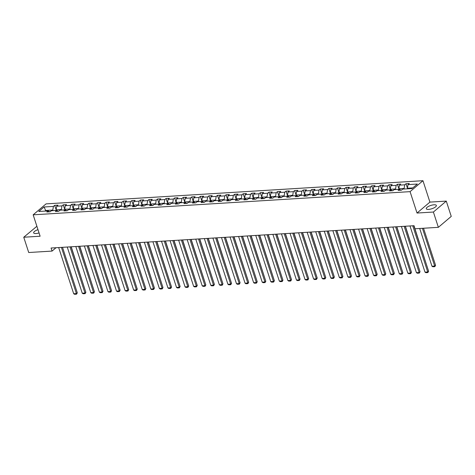 <?xml version="1.0" encoding="UTF-8"?>
<svg xmlns="http://www.w3.org/2000/svg" width="475" height="475" viewBox="0 0 475 475"><rect width="100%" height="100%" fill="white"/><g stroke="black" fill="none" stroke-linecap="round" stroke-linejoin="round"><path stroke-width="0.71" d="M37.982 229.657A5.302 1.728 -18 0 0 33.66 232.875A5.302 1.728 -18 0 0 35.987 233.546A5.302 1.728 -18 0 0 39.051 232.94M428.61 209.398A5.302 1.728 -18 0 0 434.002 207.86A5.302 1.728 -18 0 0 436.371 205.455A5.302 1.728 -18 0 0 434.043 204.79A5.302 1.728 -18 0 0 428.652 206.328A5.302 1.728 -18 0 0 426.283 208.733A5.302 1.728 -18 0 0 428.61 209.398M36.884 226.278L23.75 237.233L28.72 252.516L52.06 251.085L56.02 247.718M422.958 180.708L46.051 203.882L33.167 214.819L410.073 191.645L422.958 180.708L429.917 202.107L417.026 213.043L433.396 212.04L446.28 201.103L429.917 202.107M446.28 201.103L451.25 216.392L438.366 227.329L433.396 212.04M49.679 211.82L48.112 210.912L46.841 211.993L50.136 211.791L51.407 210.71L56.679 210.389L55.409 211.464L58.704 211.262L59.975 210.182L65.247 209.861L63.977 210.942L67.272 210.734L68.543 209.659L73.815 209.333L72.544 210.413L75.84 210.211L77.11 209.131L82.383 208.804L81.112 209.885L84.407 209.683L85.678 208.602L90.957 208.282L89.68 209.356L92.975 209.154L94.252 208.074L99.524 207.753L98.254 208.834L101.549 208.626L102.82 207.551L108.092 207.225L106.822 208.305L110.117 208.103L111.388 207.023L116.66 206.696L115.389 207.777L118.685 207.575L119.955 206.494L125.228 206.174L123.957 207.248L127.252 207.047L128.523 205.966L133.796 205.645L132.525 206.726L135.82 206.518L137.091 205.443L142.363 205.117L141.093 206.197L144.388 205.996L145.659 204.915L150.931 204.588L149.661 205.669L152.956 205.467L154.232 204.387L159.505 204.066L158.234 205.141L161.53 204.939L162.8 203.858L168.073 203.537L166.802 204.618L170.098 204.41L171.368 203.336L176.641 203.009L175.37 204.09L178.665 203.888L179.936 202.807L185.208 202.481L183.938 203.561L187.233 203.359L188.504 202.279L193.776 201.958L192.506 203.033L195.801 202.831L197.072 201.75L202.344 201.43L201.073 202.51L204.369 202.303L205.639 201.228L210.912 200.901L209.641 201.982L212.937 201.78L214.213 200.699L219.486 200.373L218.215 201.453L221.51 201.252L222.781 200.171L228.053 199.85L226.783 200.925L230.078 200.723L231.349 199.643L236.621 199.322L235.351 200.402L238.646 200.195L239.917 199.12L245.189 198.793L243.918 199.874L247.214 199.672L248.484 198.592L253.757 198.265L252.486 199.346L255.782 199.144L257.052 198.063L262.325 197.743L261.054 198.817L264.349 198.615L265.62 197.541L270.892 197.214L269.622 198.295L272.917 198.087L274.194 197.012L279.466 196.686L278.196 197.766L281.491 197.564L282.762 196.484L288.034 196.157L286.763 197.238L290.059 197.036L291.329 195.955L296.602 195.635L295.331 196.709L298.627 196.507L299.897 195.433L305.17 195.106L303.899 196.187L307.194 195.979L308.465 194.904L313.738 194.578L312.467 195.658L315.762 195.457L317.033 194.376L322.305 194.049L321.035 195.13L324.33 194.928L325.601 193.848L330.873 193.527L329.603 194.602L332.898 194.4L334.168 193.325L339.447 192.998L338.17 194.079L341.472 193.877L342.742 192.797L348.015 192.47L346.744 193.551L350.039 193.349L351.31 192.268L356.582 191.942L355.312 193.022L358.607 192.82L359.878 191.74L365.15 191.419L363.88 192.494L367.175 192.292L368.446 191.217L373.718 190.891L372.447 191.971L375.743 191.769L377.013 190.689L382.286 190.362L381.015 191.443L384.311 191.241L385.581 190.16L390.854 189.834L389.583 190.914L392.878 190.713L394.149 189.632L399.428 189.311L398.151 190.386L401.452 190.184L402.723 189.109L412.057 188.533L417.353 184.039L408.013 184.615L409.284 183.534L405.988 183.736L407.431 188.165M48.112 210.912L38.772 211.488L44.068 206.993L53.402 206.423L54.672 205.342L56.115 209.772M405.988 183.736L404.718 184.817L399.445 185.143L400.716 184.062L397.421 184.264L396.15 185.345L390.878 185.666L392.148 184.591L388.853 184.793L387.582 185.868L382.31 186.194L383.58 185.113L380.285 185.315L379.014 186.396L373.742 186.723L375.012 185.642L371.717 185.844L370.447 186.924L365.168 187.251L366.445 186.17L363.143 186.372L361.873 187.453L356.6 187.773L357.871 186.699L354.576 186.901L353.305 187.975L348.032 188.302L349.303 187.221L346.008 187.423L344.737 188.504L339.465 188.83L340.735 187.75L337.44 187.952L336.169 189.032L330.897 189.359L332.168 188.278L328.872 188.48L327.602 189.561L322.329 189.881L323.6 188.807L320.304 189.008L319.034 190.083L313.761 190.41L315.032 189.329L311.737 189.531L310.466 190.612L305.188 190.938L306.464 189.857L303.169 190.059L301.892 191.14L296.62 191.467L297.89 190.386L294.595 190.588L293.324 191.668L288.052 191.989L289.322 190.914L286.027 191.116L284.757 192.191L279.484 192.518L280.755 191.437L277.459 191.639L276.189 192.719L270.916 193.046L272.187 191.965L268.892 192.167L267.621 193.248L262.348 193.574L263.619 192.494L260.324 192.696L259.053 193.776L253.781 194.097L255.051 193.022L251.756 193.224L250.485 194.299L245.207 194.625L246.483 193.545L243.188 193.747L241.912 194.827L236.639 195.154L237.91 194.073L234.614 194.275L233.344 195.356L228.071 195.676L229.342 194.602L226.047 194.803L224.776 195.884L219.503 196.205L220.774 195.13L217.479 195.332L216.208 196.407L210.936 196.733L212.206 195.652L208.911 195.854L207.64 196.935L202.368 197.262L203.638 196.181L200.343 196.383L199.072 197.463L193.8 197.784L195.071 196.709L191.775 196.911L190.505 197.992L185.232 198.312L186.503 197.232L183.208 197.44L181.931 198.514L176.658 198.841L177.929 197.76L174.634 197.962L173.363 199.043L168.091 199.369L169.361 198.289L166.066 198.491L164.795 199.571L159.523 199.892L160.793 198.817L157.498 199.019L156.227 200.1L150.955 200.42L152.226 199.34L148.93 199.547L147.66 200.622L142.387 200.949L143.658 199.868L140.363 200.07L139.092 201.151L133.819 201.477L135.09 200.397L131.795 200.598L130.524 201.679L125.252 202L126.522 200.925L123.227 201.127L121.95 202.208L116.678 202.528L117.948 201.447L114.653 201.655L113.383 202.73L108.11 203.057L109.381 201.976L106.085 202.178L104.815 203.258L99.542 203.585L100.813 202.504L97.518 202.706L96.247 203.787L90.974 204.107L92.245 203.033L88.95 203.235L87.679 204.315L82.407 204.636L83.677 203.555L80.382 203.763L79.111 204.838L73.839 205.164L75.109 204.084L71.814 204.286L70.543 205.366L65.271 205.693L66.542 204.612L63.246 204.814L61.97 205.895L56.697 206.215L57.968 205.141L54.672 205.342M438.366 227.329L415.019 228.76L414.028 225.702L51.068 248.027L52.06 251.085M56.288 210.413L56.103 209.849L61.376 209.523L61.56 210.087M58.247 211.292L56.679 210.389M56.697 206.215L56.103 209.849M61.97 205.895L61.376 209.523M64.855 209.885L64.671 209.321L69.944 208.994L70.128 209.558M66.815 210.763L65.247 209.861M65.271 205.693L64.671 209.321M70.543 205.366L69.944 208.994M73.423 209.356L73.239 208.792L78.512 208.466L78.696 209.036M75.382 210.235L73.815 209.333M73.839 205.164L73.239 208.792M79.111 204.838L78.512 208.466M81.991 208.828L81.807 208.264L87.079 207.943L87.263 208.507M83.95 209.713L82.383 208.804M82.407 204.636L81.807 208.264M87.679 204.315L87.079 207.943M90.559 208.305L90.375 207.741L95.647 207.415L95.831 207.979M92.518 209.184L90.957 208.282M90.974 204.107L90.375 207.741M96.247 203.787L95.647 207.415M99.127 207.777L98.942 207.213L104.215 206.886L104.399 207.45M101.086 208.656L99.524 207.753M99.542 203.585L98.942 207.213M104.815 203.258L104.215 206.886M107.694 207.248L107.51 206.684L112.789 206.358L112.967 206.928M109.66 208.127L108.092 207.225M108.11 203.057L107.51 206.684M113.383 202.73L112.789 206.358M116.268 206.72L116.084 206.156L121.357 205.835L121.541 206.399M118.228 207.605L116.66 206.696M116.678 202.528L116.084 206.156M121.95 202.208L121.357 205.835M124.836 206.197L124.652 205.633L129.924 205.307L130.108 205.871M126.795 207.076L125.228 206.174M125.252 202L124.652 205.633M130.524 201.679L129.924 205.307M133.404 205.669L133.22 205.105L138.492 204.778L138.676 205.342M135.363 206.548L133.796 205.645M133.819 201.477L133.22 205.105M139.092 201.151L138.492 204.778M141.972 205.141L141.787 204.577L147.06 204.25L147.244 204.82M143.931 206.019L142.363 205.117M142.387 200.949L141.787 204.577M147.66 200.622L147.06 204.25M150.539 204.612L150.355 204.048L155.628 203.727L155.812 204.292M152.499 205.497L150.931 204.588M150.955 200.42L150.355 204.048M156.227 200.1L155.628 203.727M159.107 204.09L158.923 203.526L164.196 203.199L164.38 203.763M161.067 204.968L159.505 204.066M159.523 199.892L158.923 203.526M164.795 199.571L164.196 203.199M167.675 203.561L167.491 202.997L172.769 202.671L172.947 203.235M169.64 204.44L168.073 203.537M168.091 199.369L167.491 202.997M173.363 199.043L172.769 202.671M176.249 203.033L176.065 202.469L181.337 202.142L181.521 202.712M178.208 203.912L176.641 203.009M176.658 198.841L176.065 202.469M181.931 198.514L181.337 202.142M184.817 202.504L184.632 201.94L189.905 201.62L190.089 202.184M186.776 203.389L185.208 202.481M185.232 198.312L184.632 201.94M190.505 197.992L189.905 201.62M193.384 201.982L193.2 201.418L198.473 201.091L198.657 201.655M195.344 202.861L193.776 201.958M193.8 197.784L193.2 201.418M199.072 197.463L198.473 201.091M201.952 201.453L201.768 200.889L207.041 200.563L207.225 201.127M203.912 202.332L202.344 201.43M202.368 197.262L201.768 200.889M207.64 196.935L207.041 200.563M210.52 200.925L210.336 200.361L215.608 200.034L215.792 200.604M212.479 201.804L210.912 200.901M210.936 196.733L210.336 200.361M216.208 196.407L215.608 200.034M219.088 200.397L218.904 199.833L224.176 199.512L224.36 200.076M221.047 201.281L219.486 200.373M219.503 196.205L218.904 199.833M224.776 195.884L224.176 199.512M227.656 199.874L227.472 199.31L232.75 198.983L232.928 199.547M229.615 200.753L228.053 199.85M228.071 195.676L227.472 199.31M233.344 195.356L232.75 198.983M236.223 199.346L236.045 198.782L241.318 198.455L241.502 199.019M238.189 200.224L236.621 199.322M236.639 195.154L236.045 198.782M241.912 194.827L241.318 198.455M244.797 198.817L244.613 198.253L249.886 197.927L250.07 198.497M246.757 199.696L245.189 198.793M245.207 194.625L244.613 198.253M250.485 194.299L249.886 197.927M253.365 198.289L253.181 197.725L258.453 197.404L258.637 197.968M255.324 199.173L253.757 198.265M253.781 194.097L253.181 197.725M259.053 193.776L258.453 197.404M261.933 197.766L261.749 197.202L267.021 196.876L267.205 197.44M263.892 198.645L262.325 197.743M262.348 193.574L261.749 197.202M267.621 193.248L267.021 196.876M270.501 197.238L270.317 196.674L275.589 196.347L275.773 196.911M272.46 198.117L270.892 197.214M270.916 193.046L270.317 196.674M276.189 192.719L275.589 196.347M279.068 196.709L278.884 196.145L284.157 195.825L284.341 196.389M281.028 197.588L279.466 196.686M279.484 192.518L278.884 196.145M284.757 192.191L284.157 195.825M287.636 196.181L287.452 195.617L292.731 195.296L292.909 195.86M289.596 197.066L288.034 196.157M288.052 191.989L287.452 195.617M293.324 191.668L292.731 195.296M296.204 195.658L296.026 195.094L301.298 194.768L301.483 195.332M298.169 196.537L296.602 195.635M296.62 191.467L296.026 195.094M301.892 191.14L301.298 194.768M304.778 195.13L304.594 194.566L309.866 194.239L310.05 194.803M306.737 196.009L305.17 195.106M305.188 190.938L304.594 194.566M310.466 190.612L309.866 194.239M313.346 194.602L313.162 194.037L318.434 193.717L318.618 194.281M315.305 195.48L313.738 194.578M313.761 190.41L313.162 194.037M319.034 190.083L318.434 193.717M321.913 194.073L321.729 193.509L327.002 193.188L327.186 193.752M323.873 194.958L322.305 194.049M322.329 189.881L321.729 193.509M327.602 189.561L327.002 193.188M330.481 193.551L330.297 192.987L335.57 192.66L335.754 193.224M332.441 194.429L330.873 193.527M330.897 189.359L330.297 192.987M336.169 189.032L335.57 192.66M339.049 193.022L338.865 192.458L344.137 192.132L344.322 192.696M341.008 193.901L339.447 192.998M339.465 188.83L338.865 192.458M344.737 188.504L344.137 192.132M347.617 192.494L347.433 191.93L352.705 191.609L352.889 192.173M349.576 193.378L348.015 192.47M348.032 188.302L347.433 191.93M353.305 187.975L352.705 191.609M356.185 191.971L356.007 191.401L361.279 191.081L361.463 191.645M358.15 192.85L356.582 191.942M356.6 187.773L356.007 191.401M361.873 187.453L361.279 191.081M364.758 191.443L364.574 190.879L369.847 190.552L370.031 191.116M366.718 192.322L365.15 191.419M365.168 187.251L364.574 190.879M370.447 186.924L369.847 190.552M373.326 190.914L373.142 190.35L378.415 190.024L378.599 190.588M375.286 191.793L373.718 190.891M373.742 186.723L373.142 190.35M379.014 186.396L378.415 190.024M381.894 190.386L381.71 189.822L386.983 189.501L387.167 190.065M383.853 191.271L382.286 190.362M382.31 186.194L381.71 189.822M387.582 185.868L386.983 189.501M390.462 189.863L390.278 189.293L395.55 188.973L395.734 189.537M392.421 190.742L390.854 189.834M390.878 185.666L390.278 189.293M396.15 185.345L395.55 188.973M399.03 189.335L398.846 188.771L404.118 188.444L404.302 189.008M400.989 190.214L399.428 189.311M399.445 185.143L398.846 188.771M404.718 184.817L404.118 188.444M407.598 188.807L407.413 188.243L412.787 187.91M408.013 184.615L407.413 188.243M23.75 237.233L40.12 236.223L33.167 214.819M417.026 213.043L410.073 191.645M45.849 211.054L45.665 210.49L44.935 211.108M52.986 210.615L52.808 210.051L45.665 210.49L44.068 206.993M53.402 206.423L52.808 210.051M397.421 184.264L398.858 188.694M388.853 184.793L390.29 189.222M380.285 185.315L381.722 189.745M371.717 185.844L373.154 190.273M363.143 186.372L364.586 190.802M354.576 186.901L356.018 191.33M346.008 187.423L347.451 191.852M337.44 187.952L338.877 192.381M328.872 188.48L330.309 192.909M320.304 189.008L321.741 193.438M311.737 189.531L313.173 193.96M303.169 190.059L304.606 194.489M294.595 190.588L296.038 195.017M286.027 191.116L287.47 195.54M277.459 191.639L278.896 196.068M268.892 192.167L270.328 196.597M260.324 192.696L261.761 197.125M251.756 193.224L253.193 197.648M243.188 193.747L244.625 198.176M234.614 194.275L236.057 198.704M226.047 194.803L227.489 199.233M217.479 195.332L218.916 199.755M208.911 195.854L210.348 200.284M200.343 196.383L201.78 200.812M191.775 196.911L193.212 201.341M183.208 197.44L184.644 201.863M174.634 197.962L176.077 202.392M166.066 198.491L167.509 202.92M157.498 199.019L158.935 203.448M148.93 199.547L150.367 203.971M140.363 200.07L141.799 204.499M131.795 200.598L133.232 205.028M123.227 201.127L124.664 205.556M114.653 201.655L116.096 206.079M106.085 202.178L107.528 206.607M97.518 202.706L98.954 207.136M88.95 203.235L90.387 207.664M80.382 203.763L81.819 208.187M71.814 204.286L73.251 208.715M63.246 204.814L64.683 209.243M412.733 225.785L427.743 271.973L428.616 271.237L413.826 225.72M409.99 225.952L424.994 272.139L427.743 271.973L427.85 272.573L425.927 272.692L424.994 272.139M428.616 271.237L427.85 272.573M422.441 228.309L434.708 266.059L431.965 266.232L419.692 228.475M435.581 265.323L434.815 266.659L434.708 266.059L435.581 265.323L423.528 228.237M434.815 266.659L432.891 266.778L431.965 266.232M404.166 226.314L419.176 272.502L420.048 271.759L405.258 226.243M401.423 226.48L416.427 272.668L419.176 272.502L419.282 273.101L417.359 273.214L416.427 272.668M420.048 271.759L419.282 273.101M395.598 226.836L410.608 273.03L411.475 272.288L396.69 226.771M392.855 227.008L407.859 273.196L410.608 273.03L410.715 273.624L408.791 273.743L407.859 273.196M411.475 272.288L410.715 273.624M426.894 265.947L413.968 225.708M418.327 266.475L405.401 226.237M387.03 227.365L402.04 273.553L402.907 272.816L388.117 227.299M384.281 227.537L399.291 273.725L402.04 273.553L402.147 274.152L400.223 274.271L399.291 273.725M402.907 272.816L402.147 274.152M378.462 227.893L393.466 274.081L394.339 273.345L379.549 227.828M375.713 228.059L390.723 274.247L393.466 274.081L393.579 274.681L391.655 274.799L390.723 274.247M394.339 273.345L393.579 274.681M369.894 228.422L384.898 274.609L385.771 273.867L370.981 228.35M367.145 228.588L382.155 274.776L384.898 274.609L385.005 275.209L383.088 275.322L382.155 274.776M385.771 273.867L385.005 275.209M409.759 266.998L396.833 226.765M401.191 267.526L388.265 227.287M392.623 268.054L379.691 227.816M361.327 228.944L376.331 275.132L377.203 274.396L362.413 228.879M358.577 229.116L373.588 275.304L376.331 275.132L376.438 275.732L374.52 275.85L373.588 275.304M377.203 274.396L376.438 275.732M384.055 268.583L371.123 228.344M352.753 229.473L367.763 275.66L368.636 274.924L353.845 229.407M350.01 229.645L365.014 275.832L367.763 275.66L367.87 276.26L365.946 276.379L365.014 275.832M368.636 274.924L367.87 276.26M375.482 269.105L362.556 228.873M344.185 230.001L359.195 276.189L360.068 275.452L345.277 229.936M341.442 230.167L356.446 276.355L359.195 276.189L359.302 276.788L357.378 276.907L356.446 276.355M360.068 275.452L359.302 276.788M366.914 269.634L353.988 229.395M335.617 230.529L350.627 276.717L351.494 275.975L336.71 230.458M332.874 230.696L347.878 276.883L350.627 276.717L350.734 277.317L348.81 277.43L347.878 276.883M351.494 275.975L350.734 277.317M358.346 270.162L345.42 229.924M327.049 231.052L342.059 277.24L342.926 276.503L328.136 230.987M324.3 231.224L339.31 277.412L342.059 277.24L342.166 277.839L340.242 277.958L339.31 277.412M342.926 276.503L342.166 277.839M349.778 270.691L336.852 230.452M318.482 231.58L333.486 277.768L334.358 277.032L319.568 231.515M315.733 231.747L330.742 277.94L333.486 277.768L333.598 278.368L331.675 278.487L330.742 277.94M334.358 277.032L333.598 278.368M341.21 271.213L328.284 230.981M309.914 232.109L324.918 278.297L325.791 277.56L311 232.043M307.165 232.275L322.175 278.463L324.918 278.297L325.025 278.896L323.107 279.015L322.175 278.463M325.791 277.56L325.025 278.896M332.642 271.742L319.711 231.503M301.346 232.637L316.35 278.825L317.223 278.083L302.433 232.566M298.597 232.803L313.607 278.991L316.35 278.825L316.457 279.425L314.539 279.538L313.607 278.991M317.223 278.083L316.457 279.425M324.075 272.27L311.143 232.032M292.772 233.16L307.782 279.348L308.655 278.611L293.865 233.094M290.029 233.332L305.039 279.52L307.782 279.348L307.889 279.947L305.965 280.066L305.039 279.52M308.655 278.611L307.889 279.947M315.501 272.798L302.575 232.56M284.204 233.688L299.214 279.876L300.087 279.14L285.297 233.623M281.461 233.854L296.465 280.048L299.214 279.876L299.321 280.476L297.397 280.594L296.465 280.048M300.087 279.14L299.321 280.476M306.933 273.321L294.007 233.088M275.637 234.217L290.647 280.404L291.513 279.662L276.729 234.151M272.893 234.383L287.897 280.571L290.647 280.404L290.753 281.004L288.83 281.123L287.897 280.571M291.513 279.662L290.753 281.004M298.365 273.849L285.439 233.611M267.069 234.745L282.079 280.933L282.946 280.191L268.155 234.674M264.32 234.911L279.33 281.099L282.079 280.933L282.186 281.533L280.262 281.645L279.33 281.099M282.946 280.191L282.186 281.533M289.798 274.378L276.872 234.139M258.501 235.268L273.505 281.455L274.378 280.719L259.587 235.202M255.752 235.44L270.762 281.627L273.505 281.455L273.618 282.055L271.694 282.174L270.762 281.627M274.378 280.719L273.618 282.055M281.23 274.906L268.304 234.668M249.933 235.796L264.937 281.984L265.81 281.248L251.02 235.731M247.184 235.962L262.194 282.156L264.937 281.984L265.044 282.583L263.126 282.702L262.194 282.156M265.81 281.248L265.044 282.583M272.662 275.429L259.73 235.196M241.365 236.324L256.369 282.512L257.242 281.77L242.452 236.253M238.616 236.491L253.626 282.678L256.369 282.512L256.476 283.112L254.558 283.231L253.626 282.678M257.242 281.77L256.476 283.112M264.094 275.957L251.162 235.719M232.792 236.853L247.802 283.041L248.674 282.298L233.884 236.782M230.048 237.019L245.058 283.207L247.802 283.041L247.908 283.64L245.985 283.753L245.058 283.207M248.674 282.298L247.908 283.64M255.52 276.486L242.594 236.247M224.224 237.375L239.234 283.563L240.107 282.827L225.316 237.31M221.481 237.547L236.485 283.735L239.234 283.563L239.341 284.163L237.417 284.282L236.485 283.735M240.107 282.827L239.341 284.163M246.953 277.014L234.027 236.776M215.656 237.904L230.666 284.092L231.533 283.355L216.748 237.838M212.913 238.07L227.917 284.264L230.666 284.092L230.773 284.691L228.849 284.81L227.917 284.264M231.533 283.355L230.773 284.691M238.385 277.537L225.459 237.298M207.088 238.432L222.098 284.62L222.965 283.878L208.175 238.361M204.345 238.598L219.349 284.786L222.098 284.62L222.205 285.22L220.281 285.338L219.349 284.786M222.965 283.878L222.205 285.22M229.817 278.065L216.891 237.827M198.52 238.955L213.53 285.148L214.397 284.406L199.607 238.889M195.771 239.127L210.781 285.315L213.53 285.148L213.637 285.742L211.713 285.861L210.781 285.315M214.397 284.406L213.637 285.742M221.249 278.593L208.323 238.355M189.953 239.483L204.957 285.671L205.829 284.935L191.039 239.418M187.203 239.655L202.213 285.843L204.957 285.671L205.063 286.271L203.146 286.389L202.213 285.843M205.829 284.935L205.063 286.271M212.681 279.122L199.749 238.883M181.385 240.012L196.389 286.199L197.262 285.463L182.471 239.946M178.636 240.178L193.646 286.372L196.389 286.199L196.496 286.799L194.578 286.918L193.646 286.372M197.262 285.463L196.496 286.799M204.113 279.644L191.182 239.406M172.811 240.54L187.821 286.728L188.694 285.986L173.903 240.469M170.068 240.706L185.078 286.894L187.821 286.728L187.928 287.327L186.004 287.446L185.078 286.894M188.694 285.986L187.928 287.327M195.546 280.173L182.614 239.934M164.243 241.062L179.253 287.256L180.126 286.514L165.336 240.997M161.5 241.235L176.504 287.423L179.253 287.256L179.36 287.85L177.436 287.969L176.504 287.423M180.126 286.514L179.36 287.85M186.972 280.701L174.046 240.463M155.675 241.591L170.685 287.779L171.552 287.043L156.768 241.526M152.932 241.763L167.936 287.951L170.685 287.779L170.792 288.378L168.868 288.497L167.936 287.951M171.552 287.043L170.792 288.378M178.404 281.23L165.478 240.991M147.107 242.119L162.118 288.307L162.984 287.571L148.194 242.054M144.364 242.286L159.368 288.479L162.118 288.307L162.224 288.907L160.301 289.026L159.368 288.479M162.984 287.571L162.224 288.907M169.836 281.752L156.91 241.514M138.54 242.648L153.55 288.836L154.417 288.093L139.626 242.577M135.791 242.814L150.801 289.002L153.55 288.836L153.657 289.435L151.733 289.554L150.801 289.002M154.417 288.093L153.657 289.435M161.268 282.281L148.343 242.042M129.972 243.17L144.976 289.364L145.849 288.622L131.058 243.105M127.223 243.342L142.233 289.53L144.976 289.364L145.089 289.958L143.165 290.077L142.233 289.53M145.849 288.622L145.089 289.958M152.701 282.809L139.769 242.571M121.404 243.699L136.408 289.887L137.281 289.15L122.491 243.633M118.655 243.871L133.665 290.059L136.408 289.887L136.515 290.486L134.597 290.605L133.665 290.059M137.281 289.15L136.515 290.486M144.133 283.337L131.201 243.099M112.836 244.227L127.84 290.415L128.713 289.679L113.923 244.162M110.087 244.393L125.097 290.587L127.84 290.415L127.947 291.015L126.023 291.133L125.097 290.587M128.713 289.679L127.947 291.015M135.565 283.86L122.633 243.622M104.263 244.756L119.272 290.943L120.145 290.201L105.355 244.684M101.519 244.922L116.523 291.11L119.272 290.943L119.379 291.543L117.456 291.662L116.523 291.11M120.145 290.201L119.379 291.543M126.991 284.388L114.065 244.15M95.695 245.278L110.705 291.472L111.572 290.73L96.787 245.213M92.952 245.45L107.956 291.638L110.705 291.472L110.812 292.066L108.888 292.184L107.956 291.638M111.572 290.73L110.812 292.066M118.423 284.917L105.498 244.678M87.127 245.807L102.137 291.994L103.004 291.258L88.219 245.741M84.384 245.979L99.388 292.167L102.137 291.994L102.244 292.594L100.32 292.713L99.388 292.167M103.004 291.258L102.244 292.594M109.856 285.445L96.93 245.207M78.559 246.335L93.569 292.523L94.436 291.787L79.646 246.27M75.81 246.501L90.82 292.695L93.569 292.523L93.676 293.123L91.752 293.241L90.82 292.695M94.436 291.787L93.676 293.123M101.288 285.968L88.362 245.729M69.991 246.863L84.995 293.051L85.868 292.309L71.078 246.792M67.242 247.03L82.252 293.217L84.995 293.051L85.108 293.651L83.184 293.77L82.252 293.217M85.868 292.309L85.108 293.651M92.72 286.496L79.794 246.258M61.423 247.386L76.427 293.58L77.3 292.837L62.51 247.321M58.674 247.558L73.684 293.746L76.427 293.58L76.534 294.173L74.617 294.292L73.684 293.746M77.3 292.837L76.534 294.173M84.152 287.025L71.22 246.786"/></g></svg>
